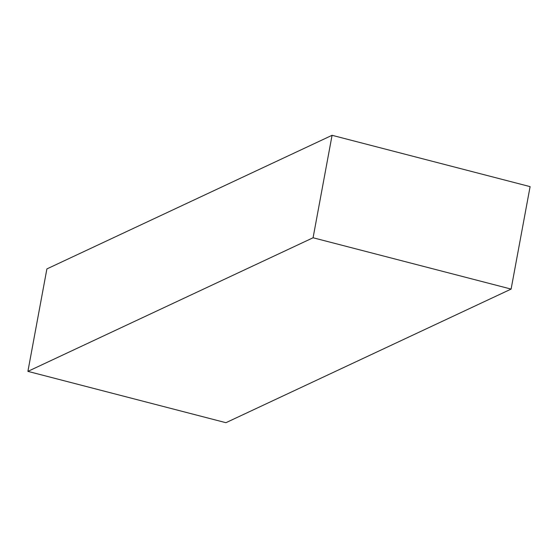 <?xml version="1.0" encoding="UTF-8"?>
<svg xmlns="http://www.w3.org/2000/svg" width="558" height="558" viewBox="0 0 558 558"><rect width="100%" height="100%" fill="white"/><g stroke="black" fill="none" stroke-linecap="round" stroke-linejoin="round"><path stroke-width="0.84" d="M46.893 268.914L27.9 371.37L225.927 422.699L511.107 289.086L313.08 237.764L27.9 371.37L46.893 268.914L332.073 135.301L313.08 237.764L332.073 135.301L530.1 186.63L511.107 289.086L530.1 186.63L332.073 135.301L46.893 268.914M27.9 371.37L225.927 422.699L511.107 289.086L313.08 237.764L27.9 371.37"/></g></svg>
